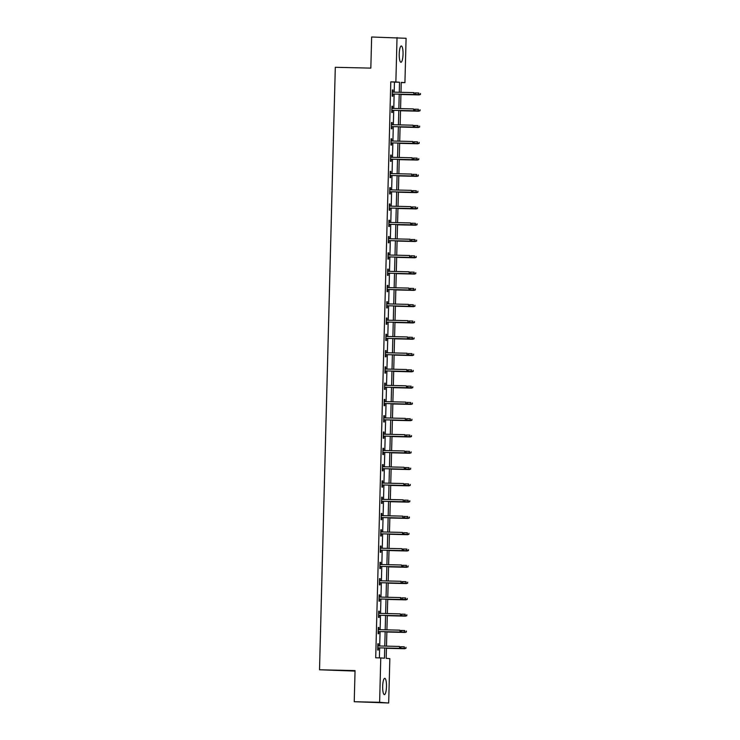 <?xml version="1.0" encoding="UTF-8"?>
<svg xmlns="http://www.w3.org/2000/svg" width="740" height="740" viewBox="0 0 740 740"><rect width="100%" height="100%" fill="white"/><g stroke="black" fill="none" stroke-linecap="round" stroke-linejoin="round"><path stroke-width="1.11" d="M382.663 686.322A8.149 1.915 -88.7 0 1 384.763 678.321A8.149 1.915 -88.7 0 1 386.483 686.609A8.149 1.915 -88.7 0 1 384.384 694.61A8.149 1.915 -88.7 0 1 382.663 686.322M399.221 53.974A8.149 1.915 -88.7 0 1 401.321 45.982A8.149 1.915 -88.7 0 1 403.041 54.27A8.149 1.915 -88.7 0 1 400.941 62.271A8.149 1.915 -88.7 0 1 399.221 53.974M355.043 671.087L319.523 669.774L335.303 67.294L370.832 68.117L371.647 37L406.084 38.286L404.928 82.667L401.246 82.381L400.988 92.324M401.246 82.584L404.928 82.667M386.437 648.046L386.169 658.341L389.841 658.628L388.676 703L379.62 702.297L380.776 657.925L384.458 658.212L384.717 648.009M379.62 702.297L354.238 701.714L388.676 703M394.198 92.158L394.457 82.131L390.785 81.844L375.707 657.805L380.776 657.925M379.38 657.888L379.648 647.889M379.694 645.983L380.073 631.599M380.12 629.694L380.499 615.31M380.545 613.404L380.924 599.021M380.98 597.115L381.35 582.732M381.405 580.826L381.775 566.442M381.831 564.537L382.201 550.153M382.256 548.248L382.636 533.864M382.682 531.958L383.061 517.574M383.107 515.669L383.486 501.285M383.533 499.38L383.912 484.996M383.958 483.091L384.338 468.707M384.384 466.811L384.763 452.418M384.819 450.521L385.189 436.128M385.244 434.232L385.614 419.839M385.67 417.943L386.039 403.55M386.095 401.654L386.474 387.261M386.521 385.364L386.9 370.981M386.946 369.075L387.325 354.691M387.371 352.786L387.751 338.402M387.797 336.496L388.176 322.113M388.223 320.207L388.602 305.824M388.657 303.918L389.027 289.534M389.083 287.629L389.453 273.245M389.508 271.339L389.878 256.956M389.934 255.05L390.313 240.667M390.359 238.761L390.739 224.377M390.785 222.472L391.164 208.088M391.21 206.183L391.589 191.799M391.636 189.893L392.015 175.51M392.061 173.604L392.44 159.22M392.496 157.315L392.866 142.931M392.921 141.026L393.292 126.642M393.347 124.736L393.717 110.353M393.773 108.447L394.152 94.063M392.912 92.13L392.968 89.966L392.357 89.919L392.191 96.182L392.801 96.237L392.857 94.035M392.487 108.419L392.542 106.255L391.932 106.209L391.765 112.471L392.376 112.526L392.431 110.325M392.061 124.709L392.117 122.544L391.506 122.498L391.34 128.76L391.95 128.806L392.006 126.614M391.627 140.998L391.691 138.833L391.072 138.787L390.914 145.049L391.525 145.096L391.58 142.903M391.201 157.287L391.257 155.123L390.646 155.076L390.489 161.338L391.099 161.385L391.155 159.192M390.776 173.576L390.831 171.412L390.221 171.365L390.054 177.628L390.674 177.674L390.729 175.482M390.35 189.865L390.406 187.701L389.795 187.655L389.629 193.917L390.248 193.963L390.304 191.771M389.925 206.155L389.98 203.99L389.37 203.944L389.203 210.206L389.814 210.253L389.878 208.06M389.499 222.444L389.555 220.279L388.944 220.233L388.778 226.496L389.388 226.542L389.453 224.35M389.074 238.733L389.129 236.569L388.519 236.523L388.352 242.785L388.963 242.831L389.018 240.639M388.648 255.023L388.704 252.858L388.093 252.812L387.927 259.074L388.537 259.12L388.593 256.928M388.223 271.312L388.278 269.147L387.668 269.101L387.501 275.363L388.111 275.41L388.167 273.217M387.788 287.601L387.853 285.437L387.233 285.39L387.075 291.653L387.686 291.699L387.742 289.507M387.362 303.89L387.418 301.726L386.807 301.68L386.65 307.942L387.261 307.988L387.316 305.786M386.937 320.18L386.992 318.015L386.382 317.969L386.215 324.231L386.835 324.277L386.891 322.076M386.511 336.469L386.567 334.304L385.956 334.258L385.79 340.52L386.41 340.567L386.465 338.365M386.086 352.758L386.141 350.594L385.531 350.538L385.364 356.81L385.975 356.856L386.039 354.654M385.66 369.047L385.716 366.883L385.105 366.827L384.939 373.099L385.549 373.145L385.614 370.944M385.235 385.337L385.29 383.172L384.68 383.117L384.513 389.388L385.124 389.434L385.179 387.233M384.809 401.617L384.865 399.452L384.254 399.406L384.088 405.677L384.698 405.724L384.754 403.522M384.384 417.906L384.439 415.741L383.82 415.695L383.662 421.967L384.273 422.013L384.328 419.811M383.949 434.195L384.014 432.031L383.394 431.984L383.237 438.256L383.847 438.302L383.903 436.101M383.524 450.484L383.579 448.32L382.969 448.274L382.811 454.545L383.422 454.591L383.477 452.39M383.098 466.774L383.154 464.609L382.543 464.563L382.377 470.834L382.996 470.881L383.052 468.679M382.673 483.063L382.728 480.898L382.118 480.852L381.951 487.114L382.562 487.17L382.626 484.968M382.247 499.352L382.303 497.188L381.692 497.141L381.526 503.404L382.136 503.459L382.201 501.257M381.822 515.641L381.877 513.477L381.267 513.43L381.1 519.693L381.711 519.739L381.766 517.547M381.396 531.93L381.452 529.766L380.841 529.72L380.675 535.982L381.285 536.028L381.341 533.836M380.971 548.22L381.026 546.055L380.416 546.009L380.249 552.271L380.86 552.317L380.915 550.125M380.545 564.509L380.601 562.345L379.981 562.298L379.824 568.561L380.434 568.607L380.49 566.415M380.11 580.798L380.175 578.634L379.555 578.587L379.398 584.85L380.009 584.896L380.064 582.704M379.685 597.087L379.74 594.923L379.13 594.877L378.973 601.139L379.583 601.185L379.639 598.993M379.259 613.377L379.315 611.212L378.704 611.166L378.538 617.428L379.157 617.475L379.213 615.282M378.834 629.666L378.889 627.502L378.279 627.455L378.112 633.718L378.723 633.764L378.788 631.572M378.408 645.955L378.464 643.791L377.853 643.745L377.687 650.007L378.297 650.053L378.362 647.861M354.238 701.714L355.052 670.597L319.523 669.774M390.785 81.844L395.863 81.964L397.029 37.592M399.276 92.278L399.535 82.251L395.863 81.964M384.772 646.103L385.151 631.72M385.198 629.814L385.577 615.43M385.623 613.525L386.003 599.141M386.049 597.236L386.428 582.852M386.474 580.946L386.854 566.562M386.9 564.657L387.279 550.273M387.335 548.368L387.704 533.984M387.76 532.079L388.13 517.695M388.186 515.789L388.565 501.405M388.611 499.5L388.99 485.116M389.036 483.211L389.416 468.827M389.462 466.921L389.841 452.538M389.888 450.632L390.267 436.249M390.313 434.343L390.692 419.959M390.739 418.054L391.118 403.67M391.173 401.764L391.543 387.381M391.599 385.475L391.969 371.091M392.024 369.195L392.404 354.802M392.45 352.906L392.829 338.513M392.875 336.617L393.255 322.224M393.301 320.328L393.68 305.935M393.726 304.038L394.106 289.645M394.152 287.749L394.531 273.365M394.577 271.46L394.957 257.076M395.012 255.171L395.382 240.787M395.438 238.881L395.808 224.498M395.863 222.592L396.242 208.208M396.289 206.303L396.668 191.919M396.714 190.013L397.093 175.63M397.139 173.724L397.519 159.34M397.565 157.435L397.944 143.051M397.99 141.146L398.37 126.762M398.416 124.856L398.795 110.473M398.851 108.567L399.221 94.183M400.941 94.221L400.562 108.604M400.516 110.51L400.137 124.894M400.09 126.799L399.711 141.183M399.665 143.088L399.286 157.472M399.23 159.378L398.86 173.761M398.805 175.667L398.435 190.051M398.379 191.956L398.009 206.34M397.954 208.245L397.574 222.629M397.528 224.535L397.149 238.918M397.103 240.824L396.723 255.207M396.677 257.113L396.298 271.497M396.252 273.402L395.872 287.786M395.826 289.692L395.447 304.075M395.391 305.981L395.021 320.364M394.966 322.27L394.596 336.654M394.54 338.559L394.161 352.943M394.115 354.849L393.736 369.232M393.689 371.138L393.31 385.522M393.264 387.427L392.885 401.811M392.838 403.707L392.459 418.1M392.413 419.996L392.034 434.389M391.987 436.286L391.608 450.679M391.553 452.575L391.183 466.968M391.127 468.864L390.757 483.257M390.702 485.153L390.322 499.537M390.276 501.443L389.897 515.826M389.851 517.732L389.471 532.115M389.425 534.021L389.046 548.405M389 550.31L388.62 564.694M388.574 566.6L388.195 580.983M388.149 582.889L387.769 597.273M387.714 599.178L387.344 613.562M387.288 615.467L386.918 629.851M386.863 631.757L386.483 646.14M394.457 82.131L399.535 82.251M392.357 89.956L392.968 89.966M391.932 106.246L392.542 106.255M391.497 122.535L392.117 122.544M391.072 138.824L391.691 138.833M390.646 155.113L391.257 155.123M390.221 171.403L390.831 171.412M389.795 187.683L390.406 187.701M389.37 203.972L389.98 203.99M388.944 220.261L389.555 220.279M388.519 236.55L389.129 236.569M388.093 252.839L388.704 252.858M387.658 269.129L388.278 269.147M387.233 285.418L387.853 285.437M386.807 301.707L387.418 301.726M386.382 317.996L386.992 318.015M385.956 334.286L386.567 334.304M385.531 350.575L386.141 350.594M385.105 366.864L385.716 366.883M384.68 383.154L385.29 383.172M384.254 399.443L384.865 399.452M383.82 415.732L384.439 415.741M383.394 432.021L384.014 432.031M382.969 448.311L383.579 448.32M382.543 464.6L383.154 464.609M382.118 480.889L382.728 480.898M381.692 497.178L382.303 497.188M381.267 513.468L381.877 513.477M380.841 529.757L381.452 529.766M380.406 546.046L381.026 546.055M379.981 562.335L380.601 562.345M379.555 578.615L380.175 578.634M379.13 594.904L379.74 594.923M378.704 611.194L379.315 611.212M378.279 627.483L378.889 627.502M377.853 643.772L378.464 643.791M392.246 94.017L414.317 94.535L392.246 93.999M415.307 94.119L415.334 93.074L415.307 94.119L413.873 94.498L413.928 92.62L392.302 92.121M414.317 94.535L415.547 94.137M420.45 94.517L420.477 93.471L420.45 94.517L418.775 94.877L418.822 93L415.075 92.907M420.2 94.498L400.932 94.461M419.21 94.914L400.932 94.489M414.881 110.408L414.9 109.363L414.881 110.408L413.447 110.787L391.821 110.288L413.891 110.824L413.493 108.909L391.867 108.41M413.891 110.824L415.121 110.427M414.446 126.697L414.474 125.652L414.446 126.697L413.022 127.076L391.395 126.577L413.466 127.113L413.068 125.199L391.442 124.699M413.466 127.113L414.696 126.716M420.024 110.806L420.043 109.761L420.024 110.806L418.35 111.167L418.396 109.289L414.641 109.196M419.774 110.787L400.507 110.75L418.785 111.204M419.589 127.095L419.617 126.05L419.589 127.095L417.915 127.456L417.971 125.578L414.215 125.486M419.349 127.076L400.081 127.04L418.359 127.493M414.021 142.987L414.049 141.941L414.021 142.987L412.596 143.366L390.97 142.866L413.04 143.403L412.643 141.488L391.016 140.988M413.04 143.403L414.271 143.005M390.544 159.174L412.606 159.692L390.544 159.156M413.595 159.276L413.623 158.231L413.595 159.276L412.171 159.655L412.217 157.777L390.591 157.278M412.606 159.692L413.845 159.294M390.119 175.463L412.18 175.981L390.119 175.445M413.17 175.565L413.197 174.52L413.17 175.565L411.745 175.944L411.792 174.067L390.165 173.567M412.18 175.981L413.42 175.584M419.164 143.384L419.192 142.339L419.164 143.384L417.49 143.745L417.545 141.867L413.789 141.775M418.923 143.366L399.656 143.329M417.934 143.782L399.656 143.357M418.738 159.674L418.766 158.628L418.738 159.674L417.064 160.034L417.12 158.156L413.364 158.064M418.498 159.655L399.23 159.618M417.508 160.071L399.23 159.646M418.313 175.963L418.341 174.917L418.313 175.963L416.639 176.324L416.685 174.446L412.939 174.353M418.072 175.944L398.805 175.907M417.082 176.361L398.805 175.935M412.744 191.854L412.772 190.809L412.744 191.854L411.32 192.233L389.693 191.734L411.755 192.271L411.366 190.356L389.74 189.847M411.755 192.271L412.985 191.873M417.887 192.252L417.915 191.207L417.887 192.252L416.213 192.613L416.259 190.735L412.513 190.643M417.638 192.233L398.379 192.197M416.657 192.641L398.37 192.224M412.319 208.144L412.346 207.098L412.319 208.144L410.885 208.523L389.259 208.023L411.329 208.56L410.94 206.645L389.314 206.136M411.329 208.56L412.559 208.162M417.462 208.541L417.49 207.496L417.462 208.541L415.788 208.902L415.834 207.024L412.088 206.932M417.212 208.523L397.944 208.486L416.232 208.93M411.893 224.433L411.921 223.388L411.893 224.433L410.46 224.812L388.833 224.312L410.904 224.849L410.515 222.934L388.889 222.426M410.904 224.849L412.134 224.451M417.036 224.831L417.064 223.785L417.036 224.831L415.362 225.191L415.408 223.314L411.662 223.221M416.786 224.812L397.519 224.775M415.797 225.219L397.519 224.803M388.407 240.62L410.478 241.129L388.407 240.602M411.468 240.722L411.496 239.677L411.468 240.722L410.034 241.101L410.089 239.224L388.463 238.715M410.478 241.129L411.708 240.74M416.611 241.12L416.639 240.075L416.611 241.12L414.937 241.481L414.983 239.594L411.236 239.51M416.361 241.101L397.093 241.064M415.371 241.508L397.093 241.083M387.982 256.91L410.053 257.418L387.982 256.882M411.042 257.011L411.061 255.966L411.042 257.011L409.608 257.391L409.655 255.513L388.028 255.004M410.053 257.418L411.283 257.03M416.185 257.409L416.204 256.364L416.185 257.409L414.511 257.77L414.557 255.883L410.802 255.8M415.936 257.391L396.668 257.354M414.946 257.798L396.668 257.372M387.557 273.199L409.627 273.707L387.557 273.171M410.608 273.3L410.635 272.255L410.608 273.3L409.183 273.68L409.229 271.802L387.603 271.293M409.627 273.707L410.857 273.319M415.75 273.698L415.778 272.653L415.75 273.698L414.076 274.059L414.132 272.172L410.376 272.089M415.51 273.68L396.242 273.643L414.52 274.087M410.182 289.59L410.21 288.545L410.182 289.59L408.757 289.969L387.131 289.46L409.202 289.997L408.804 288.082L387.177 287.582M409.202 289.997L410.432 289.608M415.325 289.988L415.353 288.942L415.325 289.988L413.651 290.348L413.706 288.461L409.951 288.378M415.085 289.969L395.817 289.932L414.095 290.376M409.757 305.879L409.784 304.834L409.757 305.879L408.332 306.258L386.706 305.75L408.767 306.286L408.378 304.371L386.752 303.872M408.767 306.286L410.006 305.897M414.9 306.277L414.927 305.232L414.9 306.277L413.225 306.637L413.281 304.75L409.525 304.667M414.659 306.249L395.391 306.221L413.669 306.665M386.28 322.067L408.341 322.575L386.28 322.039M409.331 322.168L409.359 321.123L409.331 322.168L407.907 322.548L407.953 320.661L386.326 320.161M408.341 322.575L409.581 322.187M414.474 322.566L414.502 321.521L414.474 322.566L412.8 322.918L412.846 321.04L409.1 320.957M414.233 322.538L394.966 322.511M413.244 322.954L394.966 322.529M385.845 338.356L407.916 338.865L385.855 338.328M408.906 338.457L408.933 337.412L408.906 338.457L407.481 338.837L407.527 336.95L385.901 336.45M407.916 338.865L409.146 338.476M414.049 338.846L414.076 337.81L414.049 338.846L412.374 339.207L412.421 337.329L408.674 337.246M413.799 338.828L394.54 338.8M412.818 339.244L394.531 338.818M385.42 354.645L407.49 355.154L385.42 354.617M408.48 354.738L408.508 353.702L408.48 354.738L407.046 355.126L407.102 353.239L385.475 352.74M407.49 355.154L408.721 354.765M413.623 355.135L413.651 354.099L413.623 355.135L411.949 355.496L411.995 353.618L408.249 353.535M413.373 355.117L394.106 355.089L412.393 355.533M408.055 371.027L408.082 369.991L408.055 371.027L406.621 371.406L384.994 370.907L407.065 371.443L406.676 369.528L385.05 369.029M407.065 371.443L408.295 371.045M413.197 371.425L413.225 370.379L413.197 371.425L411.523 371.785L411.57 369.907L407.823 369.824M412.948 371.406L393.68 371.378L411.958 371.822M407.629 387.316L407.657 386.28L407.629 387.316L406.195 387.695L384.569 387.196L406.639 387.732L406.251 385.818L384.615 385.318M406.639 387.732L407.87 387.335M412.772 387.714L412.8 386.668L412.772 387.714L411.098 388.075L411.144 386.197L407.398 386.114M412.522 387.695L393.255 387.668L411.532 388.111M384.143 403.513L406.214 404.022L384.143 403.485M407.204 403.605L407.222 402.56L407.204 403.605L405.77 403.985L405.816 402.107L384.19 401.607M406.214 404.022L407.444 403.624M412.337 404.003L412.365 402.958L412.337 404.003L410.672 404.364L410.719 402.486L406.963 402.403M412.097 403.985L392.829 403.957M411.107 404.401L392.829 403.975M383.718 419.802L405.788 420.311L383.718 419.774M406.769 419.894L406.796 418.849L406.769 419.894L405.344 420.274L405.391 418.396L383.764 417.897M405.788 420.311L407.019 419.913M411.912 420.292L411.94 419.247L411.912 420.292L410.238 420.653L410.293 418.775L406.538 418.692M411.671 420.274L392.404 420.237M410.682 420.69L392.404 420.264M383.292 436.091L405.354 436.6L383.292 436.064M406.343 436.184L406.371 435.139L406.343 436.184L404.919 436.563L404.965 434.685L383.339 434.186M405.354 436.6L406.593 436.202M411.486 436.582L411.514 435.536L411.486 436.582L409.812 436.942L409.868 435.065L406.112 434.981M411.246 436.563L391.978 436.526M410.256 436.979L391.978 436.554M405.918 452.473L405.946 451.428L405.918 452.473L404.493 452.852L382.867 452.353L404.928 452.889L404.539 450.975L382.913 450.475M404.928 452.889L406.168 452.492M411.061 452.871L411.089 451.825L411.061 452.871L409.387 453.232L409.442 451.354L405.687 451.271M410.82 452.852L391.553 452.815L409.831 453.269M405.492 468.762L405.52 467.717L405.492 468.762L404.068 469.142L382.441 468.642L404.503 469.179L404.114 467.264L382.488 466.764M404.503 469.179L405.742 468.781M410.635 469.16L410.663 468.115L410.635 469.16L408.961 469.521L409.007 467.643L405.261 467.56M410.395 469.142L391.127 469.105L409.405 469.558M405.067 485.052L405.095 484.006L405.067 485.052L403.642 485.431L382.016 484.931L404.077 485.468L403.689 483.553L382.062 483.054M404.077 485.468L405.307 485.07M410.21 485.449L410.238 484.404L410.21 485.449L408.536 485.81L408.582 483.932L404.836 483.84M409.96 485.431L390.702 485.394M408.98 485.847L390.692 485.421M381.581 501.239L403.651 501.757L381.581 501.221M404.641 501.341L404.669 500.296L404.641 501.341L403.207 501.72L403.263 499.842L381.637 499.343M403.651 501.757L404.882 501.359M409.784 501.738L409.812 500.693L409.784 501.738L408.11 502.099L408.156 500.221L404.41 500.129M409.535 501.72L390.267 501.683M408.554 502.136L390.267 501.711M381.156 517.528L403.226 518.046L381.156 517.51M404.216 517.63L404.243 516.585L404.216 517.63L402.782 518.009L402.838 516.132L381.211 515.632M403.226 518.046L404.456 517.649M409.359 518.028L409.387 516.982L409.359 518.028L407.685 518.389L407.731 516.511L403.985 516.418M409.109 518.009L389.841 517.972M408.119 518.426L389.841 518M403.79 533.919L403.818 532.874L403.79 533.919L402.357 534.298L380.73 533.799L402.8 534.336L402.403 532.421L380.776 531.921M402.8 534.336L404.031 533.938M408.933 534.317L408.961 533.272L408.933 534.317L407.259 534.678L407.305 532.8L403.559 532.707M408.684 534.298L389.416 534.262L407.694 534.715M403.356 550.209L403.383 549.163L403.356 550.209L401.931 550.588L380.305 550.088L402.375 550.625L401.977 548.71L380.351 548.211M402.375 550.625L403.605 550.227M408.499 550.606L408.526 549.561L408.499 550.606L406.834 550.967L406.88 549.089L403.124 548.997M408.258 550.588L388.99 550.551L407.268 551.004M402.93 566.498L402.958 565.452L402.93 566.498L401.506 566.877L379.879 566.377L401.95 566.914L401.552 564.999L379.925 564.5M401.95 566.914L403.18 566.516M408.073 566.896L408.101 565.85L408.073 566.896L406.399 567.256L406.454 565.379L402.699 565.286M407.832 566.877L388.565 566.84M406.843 567.293L388.565 566.868M379.454 582.685L401.515 583.203L379.454 582.667M402.505 582.787L402.532 581.742L402.505 582.787L401.08 583.166L401.126 581.288L379.5 580.78M401.515 583.203L402.754 582.805M407.648 583.185L407.675 582.14L407.648 583.185L405.973 583.546L406.029 581.668L402.273 581.575M407.407 583.166L388.139 583.129M406.417 583.582L388.139 583.157M379.028 598.975L401.089 599.493L379.028 598.956M402.079 599.076L402.107 598.031L402.079 599.076L400.654 599.456L400.701 597.578L379.074 597.069M401.089 599.493L402.329 599.095M407.222 599.474L407.25 598.429L407.222 599.474L405.548 599.835L405.603 597.957L401.848 597.865M406.982 599.456L387.714 599.418M405.992 599.863L387.714 599.446M401.654 615.365L401.681 614.32L401.654 615.365L400.229 615.745L378.603 615.245L400.664 615.782L400.275 613.867L378.649 613.358M400.664 615.782L401.903 615.384M406.796 615.763L406.824 614.718L406.796 615.763L405.122 616.124L405.168 614.246L401.422 614.154M406.556 615.745L387.288 615.708L405.566 616.152M401.228 631.655L401.256 630.61L401.228 631.655L399.794 632.034L378.168 631.535L400.238 632.062L399.85 630.156L378.223 629.648M400.238 632.062L401.469 631.673M406.371 632.053L406.399 631.007L406.371 632.053L404.697 632.413L404.743 630.535L400.997 630.443M406.121 632.034L386.863 631.997M405.141 632.441L386.854 632.025M400.803 647.944L400.83 646.899L400.803 647.944L399.369 648.323L377.742 647.815L399.813 648.351L399.424 646.446L377.798 645.937M399.813 648.351L401.043 647.962M405.946 648.342L405.973 647.297L405.946 648.342L404.271 648.702L404.318 646.816L400.571 646.732M405.696 648.323L386.428 648.286L404.715 648.73"/></g></svg>
